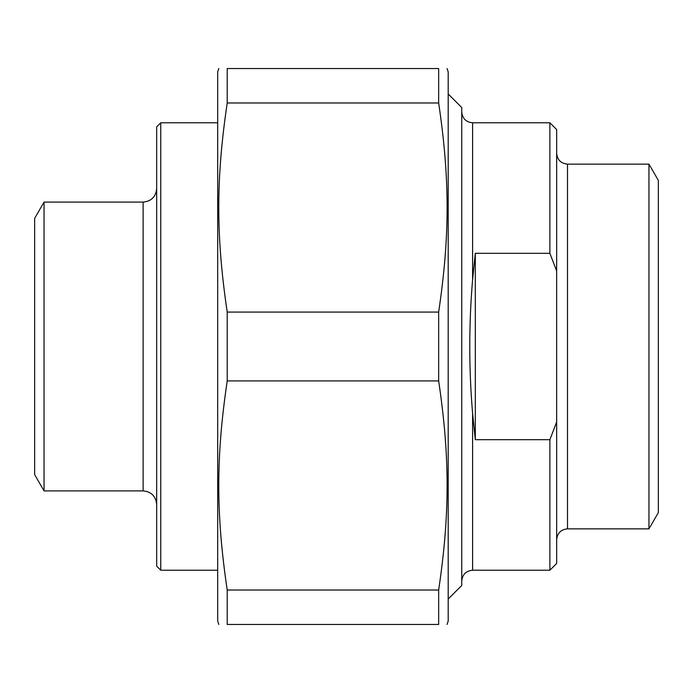 <?xml version="1.0" encoding="UTF-8"?>
<svg xmlns="http://www.w3.org/2000/svg" width="693" height="693" viewBox="0 0 693 693"><rect width="100%" height="100%" fill="white"/><g stroke="black" fill="none" stroke-linecap="round" stroke-linejoin="round"><path stroke-width="1.04" d="M447.054 68.546L448.189 71.933L448.189 621.067L447.054 624.454M438.66 590.02L438.66 624.454L227.217 624.454L227.217 590.02L438.66 590.02C449.922 514.215 449.922 456.73 438.66 380.933L227.217 380.933L227.217 312.067L438.66 312.067L438.66 380.933M438.66 68.546L438.66 102.98L227.217 102.98L227.217 68.546L438.66 68.546C449.922 68.546 449.922 68.546 438.66 68.546C449.922 68.546 449.922 68.546 438.66 68.546M227.217 68.546C215.956 68.546 215.956 68.546 227.217 68.546C215.956 68.546 215.956 68.546 227.217 68.546M218.823 624.454L217.689 621.067L217.689 71.933L218.823 68.546M227.217 624.454C215.956 624.454 215.956 624.454 227.217 624.454C215.956 624.454 215.956 624.454 227.217 624.454M227.217 380.933C215.956 456.73 215.956 514.215 227.217 590.02M227.217 102.98C215.956 178.785 215.956 236.27 227.217 312.067M438.66 312.067C449.922 236.27 449.922 178.785 438.66 102.98M438.66 624.454C449.922 624.454 449.922 624.454 438.66 624.454C449.922 624.454 449.922 624.454 438.66 624.454M475.311 439.7L475.311 253.3L472.6 279.66C468.823 324.22 468.823 368.78 472.6 413.34L475.311 439.7L549.878 439.7L549.878 570.218L472.6 570.218L472.6 413.34M475.311 253.3L549.878 253.3L556.661 271.006L556.661 421.994L549.878 439.7M556.661 271.006L556.661 129.565L549.878 122.782L549.878 253.3M549.878 570.218L556.661 563.435L556.661 421.994M567.506 164.137L567.506 528.863L648.96 528.863L658.35 512.595L658.35 180.405L648.96 164.137L567.506 164.137C560.914 163.496 557.302 159.875 556.661 153.292M648.96 528.863L648.96 164.137M448.189 599.029L461.746 585.472L461.746 107.528L448.189 93.971M143.122 490.904L143.122 202.096L44.04 202.096L34.65 218.373L34.65 474.627L44.04 490.904L143.122 490.904C151.351 491.701 155.873 496.223 156.679 504.461M160.75 122.782L156.679 126.845L156.679 566.155L160.75 570.218L160.75 122.782L217.689 122.782M44.04 202.096L44.04 490.904M472.6 279.66L472.6 122.782C466.008 122.141 462.396 118.52 461.746 111.937M472.6 570.218C466.008 570.859 462.396 574.48 461.746 581.063M549.878 122.782L472.6 122.782M567.506 528.863C560.914 529.504 557.302 533.125 556.661 539.708M160.75 570.218L217.689 570.218M143.122 202.096C151.351 201.299 155.873 196.777 156.679 188.539"/></g></svg>
